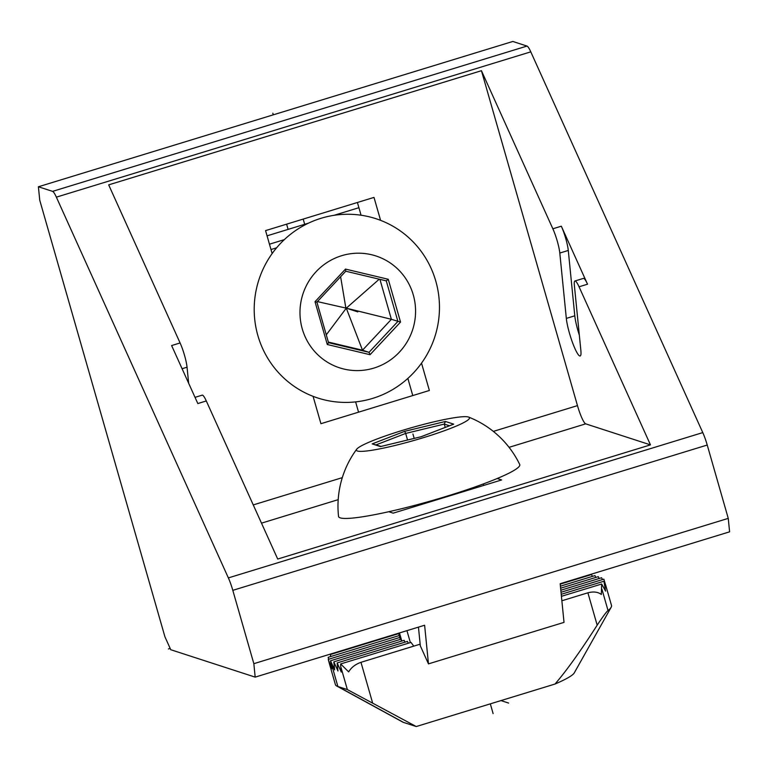 <?xml version="1.0" encoding="UTF-8"?>
<svg xmlns="http://www.w3.org/2000/svg" width="768" height="768" viewBox="0 0 768 768"><rect width="100%" height="100%" fill="white"/><g stroke="black" fill="none" stroke-linecap="round" stroke-linejoin="round"><path stroke-width="1.15" d="M253.843 663.677L255.178 677.126L170.755 649.718L164.938 636.826L39.744 200.218L38.4 186.768L52.579 191.366A17.952 2.87 73 0 1 56.362 197.155L228.365 577.901A17.952 2.87 73 0 1 232.81 590.342L253.843 663.677L728.256 518.371L729.6 531.83L560.17 583.718L564.019 622.368L428.467 663.878L420.317 645.84L418.454 627.12M255.178 677.126L424.618 625.238L428.467 663.878M421.526 363.139L429.37 390.48L320.928 423.696L313.085 396.336M272.141 253.565L265.565 230.611L373.997 197.405L380.582 220.349M388.762 511.709L393.197 513.158L501.638 479.942L497.203 478.502M412.781 395.568L407.856 378.413M361.066 215.222L357.408 202.483M195.024 397.354L202.176 395.155A17.952 2.87 73 0 1 206.294 400.954L197.827 403.555L171.619 345.552L180.096 342.96L108.682 184.867L481.44 70.704L552.854 228.787A17.952 2.87 73 0 1 559.805 253.046L568.282 250.454A17.952 2.87 -107 0 0 561.322 226.195L587.53 284.198A17.952 2.87 -107 0 0 583.402 278.4L574.925 280.992A17.952 2.87 73 0 1 579.053 286.79L650.467 444.874L585.706 423.85A17.952 2.87 73 0 1 577.469 405.619L481.44 70.704M38.4 186.768L512.822 41.462L527.002 46.07A17.952 2.87 73 0 1 530.784 51.85L702.778 432.595A17.952 2.87 73 0 1 707.232 445.037L728.256 518.371M206.294 400.954L277.709 559.046L650.467 444.874M180.096 342.96A17.952 2.87 73 0 1 187.046 367.21L188.65 383.232M574.925 280.992A17.952 2.87 73 0 0 574.358 285.274L580.877 350.63A22.435 3.59 73 0 1 580.166 355.968A22.435 3.59 73 0 1 572.525 342.605A22.435 3.59 73 0 1 566.323 318.403L559.805 253.046M579.341 335.203A22.435 3.59 73 0 1 574.79 315.811L568.282 250.454M338.544 516.413A94.243 10.368 -16 0 0 446.592 496.282A94.243 10.368 164 0 0 519.706 464.467A95.626 95.626 0 0 0 468.653 417.101A58.81 6.47 164 0 1 423.811 437.549A58.81 6.47 -16 0 1 356.736 449.184A95.626 95.626 0 0 0 338.544 516.413M468.653 417.101A58.81 6.47 164 0 0 402.086 430.493A58.81 6.47 -16 0 0 356.736 449.184M421.229 436.714L453.706 424.147L445.43 421.469L404.669 431.338L372.182 443.894L380.467 446.582L421.142 436.733M372.182 443.894L381.101 446.419M404.669 431.338L405.667 433.43L376.205 444.826M445.43 421.469L444.278 424.08L405.667 433.43L407.549 440.006M453.706 424.147L453.13 424.378M445.229 427.411L444.278 424.08L449.472 425.77M372.653 398.39A94.243 92.448 108 0 0 408.403 377.914A95.626 95.626 0 0 0 437.53 288.211A94.243 92.448 108 0 0 321.014 218.294A94.243 92.448 -72 0 0 257.875 335.587A94.243 92.448 -72 0 0 372.653 398.39M373.891 368.083A58.81 57.686 108 0 0 413.28 294.893A58.81 57.686 108 0 0 341.664 255.706A58.81 57.686 -72 0 0 302.266 328.896A58.81 57.686 -72 0 0 373.891 368.083M345.504 269.088L345.773 271.219L316.896 302.122L328.522 342.672L327.293 344.515L370.051 354.701L369.024 352.32L397.901 321.418L386.275 280.867L345.802 271.229L386.285 280.877L388.262 279.274L345.504 269.088L315.014 301.709L316.925 302.131L345.773 271.219M370.051 354.701L400.541 322.08L391.382 319.306L379.93 279.36M316.925 302.131L328.522 342.672M340.627 276.768L345.859 308.064L346.848 308.304L346.205 307.69M317.414 301.603L345.859 308.064M379.248 279.197L346.704 307.805M328.378 342.077L362.506 350.208L391.382 319.306L346.848 308.304M328.55 342.682L369.024 352.32L362.506 350.208L346.493 308.678M326.294 334.829L345.994 308.563M358.906 207.696L334.022 215.318M308.534 223.123L267.062 235.834M284.314 239.645L269.453 244.195M270.989 249.523L276.605 247.805M329.443 663.859L335.386 684.576A143.616 15.802 -16 0 0 336.72 686.016L402.749 722.083A89.76 9.878 -16 0 0 403.478 722.39L416.246 726.538L555.014 684.038A89.76 9.878 164 0 0 574.253 672.912L611.126 607.325A143.616 15.802 -16 0 0 611.491 605.405L605.558 584.698M336.72 686.016A143.616 15.802 -16 0 0 337.891 686.506L347.347 689.578L416.246 726.538M555.014 684.038C566.515 670.723 580.57 651.091 597.178 625.162C603.149 616.224 606.768 611.366 608.045 610.579A143.616 15.802 -16 0 0 611.126 607.325M347.347 689.578L340.704 666.422L340.656 663.946L348.653 671.875C351.254 667.507 355.363 664.31 360.97 662.304L420.154 644.179M561.869 600.778L587.894 592.8C593.558 591.36 598.042 591.917 601.334 594.49L601.67 584.006L605.578 591.091L603.936 581.222L606.643 588.672L603.869 579.149L561.014 592.272M340.704 666.422L341.27 672.048L337.152 662.928L337.949 670.973L333.83 661.853L334.637 669.888L330.518 660.778L400.877 639.226L401.664 641.078M329.434 663.792L328.262 659.376L331.584 668.736L330.518 660.778L337.891 686.506L403.478 722.39M399.245 635.539L328.186 657.302L328.589 659.28M398.698 633.619L330.461 654.518L330.614 656.563M560.208 584.15L591.475 574.579L592.474 576.365M560.813 590.246L601.613 577.747L602.429 579.59M561.418 596.333L601.67 584.006M340.656 663.946L410.976 642.413L413.789 646.128M561.216 594.307L603.936 581.222M408.298 643.238L407.462 641.395L337.152 662.928M404.976 642.154L404.15 640.32L333.83 661.853M599.126 578.506L598.291 576.672L560.611 588.211M595.805 577.43L594.979 575.597L560.41 586.186M328.262 659.376L399.802 637.469M168.413 648.96L170.17 648.422L168.413 648.96M414.202 438.403L412.944 434.026M345.888 308.035L357.773 311.894M288.096 229.382L286.598 224.17M508.627 703.075L500.966 700.589M490.32 703.853L493.114 713.597L490.32 703.853M272.832 113.213L273.293 114.826M303.197 219.091L304.877 224.957M355.613 401.885L358.56 412.166M253.258 504.922L342.298 477.648M493.334 431.395L577.469 405.619M56.362 197.155L530.784 51.85M228.365 577.901L702.778 432.595M579.053 286.79L587.53 284.198M552.854 228.787L561.322 226.195M52.579 191.366L527.002 46.07M232.81 590.342L707.232 445.037M182.093 368.726L187.046 367.21M261.494 523.152L338.198 499.661M509.059 447.331L585.706 423.85M566.323 318.403L574.79 315.811M426.058 502.282A53.856 5.923 -16 0 0 438 498.854M315.014 301.709L327.293 344.515M400.541 322.08L388.262 279.274M372.518 702.614L360.97 662.304M597.178 625.162L587.894 592.8M608.045 610.579L601.939 589.267M401.798 641.04L399.475 632.938M410.362 642.595L406.944 630.653M483.715 485.434L483.293 483.965M421.181 436.714L380.669 446.525M453.408 424.243L421.171 436.714M400.349 639.389L398.582 633.216"/></g></svg>
